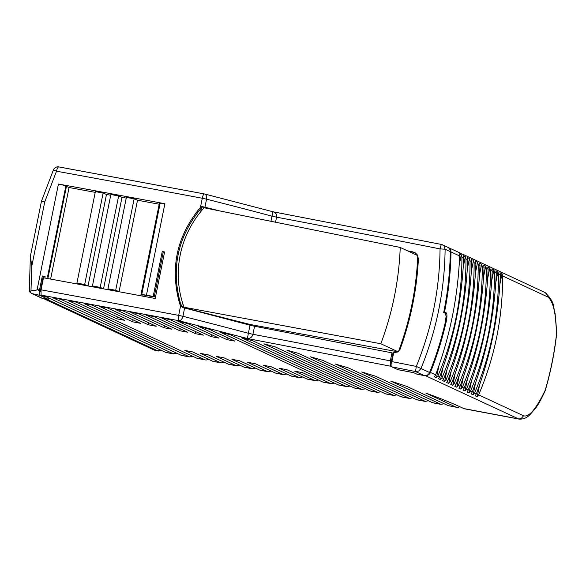 <?xml version="1.0" encoding="UTF-8"?>
<svg xmlns="http://www.w3.org/2000/svg" width="586" height="586" viewBox="0 0 586 586"><rect width="100%" height="100%" fill="white"/><g stroke="black" fill="none" stroke-linecap="round" stroke-linejoin="round"><path stroke-width="0.88" d="M176.994 353.321L173.236 353.746L53.158 297.893A1624.502 89.116 11.4 0 1 60.871 299.307L181.096 355.233A65.573 14.533 100.7 0 0 181.88 355.482L189.732 356.969L68.591 300.728A1624.502 89.116 -168.6 0 1 76.319 302.149L196.801 358.192A65.573 14.533 100.7 0 0 197.585 358.449L205.437 359.929A65.573 14.533 100.7 0 0 208.404 359.247M142.999 295.073L141.753 294.502L146.449 295.183A1639.254 89.922 11.4 0 1 153.188 296.443L162.249 251.519A1639.254 89.922 11.4 0 1 164.585 251.958L155.202 298.486A1639.254 89.922 11.4 0 0 43.481 277.786L41.049 289.821L41.101 295.11L43.152 296.062A1624.451 89.109 -168.6 0 1 45.459 296.479L165.384 352.267A65.573 14.533 100.7 0 0 166.168 352.523L174.027 354.003M46.184 298.992L157.531 350.787L161.282 350.362M158.315 351.043L154.052 349.981L43.232 298.435M42.104 201.225L44.741 201.921L56.505 171.2A1639.254 89.922 11.4 0 1 202.287 198.258L206.558 199.181A4.915 3.252 -75.8 0 0 204.529 193.966L272.944 211.758L441.273 244.413A4.915 4.915 0 0 1 442.371 244.772L447.587 247.189A4.915 4.791 114.9 0 1 449.264 248.515A4.915 4.791 -65.1 0 1 450.319 251.636A327.852 319.187 -65.1 0 1 443.69 312.514L445.389 313.305L446.1 316.213L445.36 322.095A327.852 319.187 -65.1 0 1 429.582 372.52L420.975 368.513C436.577 330.24 444.62 290.473 445.111 249.211L440.057 248.904L441.258 244.406L442.371 244.772L444.056 246.091L445.111 249.211L450.319 251.636M53.502 170.043L56.505 171.2A4.915 1.546 -79.6 0 1 58.856 166.915A4.915 1.546 -79.6 0 1 58.944 166.944L204.294 193.922A4.915 1.106 -79.3 0 0 204.236 193.907A4.915 1.106 -79.3 0 0 202.287 198.258L200.449 207.371C176.657 236.121 169.742 268.285 179.712 303.87L180.627 305.687L183.242 307.782M441.258 244.406L272.944 211.758L271.992 216.161L276.555 217.164A1196.656 65.647 11.4 0 1 440.057 248.904C439.61 289.594 431.684 328.761 416.287 366.418L420.975 368.513L418.785 371.019L415.555 371.553L416.287 366.418A1196.656 65.647 11.4 0 0 391.895 361.599L393.755 352.376A1196.656 65.647 11.4 0 1 394.407 352.501L397.813 351.959L400.04 349.351C410.698 320.029 416.829 289.806 418.419 258.675L417.027 254.317L414.141 252.405A1191.741 65.376 -168.6 0 0 408.501 251.291M272.944 211.758C275.676 212.462 276.892 214.227 276.599 217.062L275.574 222.006M302.654 377.032L298.904 377.457L279.046 368.22L286.898 369.7L306.756 378.937A65.573 14.533 100.7 0 0 307.54 379.193L315.393 380.673A65.573 14.533 100.7 0 0 318.359 379.992M286.942 374.066L283.192 374.498L263.334 365.261L271.193 366.741L291.044 375.978A65.573 14.533 100.7 0 0 291.828 376.227L299.688 377.714M381.193 391.851L377.435 392.276L286.84 350.135A1032.73 56.652 -168.6 0 1 298.589 353.424L385.295 393.755A65.573 14.533 100.7 0 0 386.079 394.012L393.931 395.491L310.558 356.823A1032.73 56.652 -168.6 0 1 322.798 360.346L401 396.722A65.573 14.533 100.7 0 0 401.784 396.978L409.636 398.458L335.353 364.016A1032.73 56.652 -168.6 0 1 348.289 367.854L416.705 399.689A65.573 14.533 100.7 0 0 417.488 399.938L425.348 401.417L361.701 371.927A1032.73 56.652 -168.6 0 1 375.743 376.285L432.417 402.648A65.573 14.533 100.7 0 0 433.201 402.904L441.053 404.384L390.664 381.054A1032.73 56.652 -168.6 0 1 406.962 386.467L448.129 405.615L456.758 407.351A65.573 14.533 100.7 0 0 459.724 406.669M365.481 388.884L361.73 389.309L263.912 343.814A1032.73 56.652 -168.6 0 1 275.288 346.934L369.583 390.796A65.573 14.533 100.7 0 0 370.367 391.045L378.226 392.532M306.756 378.937L314.609 380.424L294.751 371.187L302.603 372.667L322.461 381.904L330.314 383.383L219.831 331.991A1032.73 56.652 -168.6 0 1 230.664 334.862L338.166 384.87L346.026 386.35L241.615 337.785A1032.73 56.652 -168.6 0 1 252.698 340.766L353.878 387.829A65.573 14.533 100.7 0 0 354.662 388.086L362.514 389.565M271.237 371.106L267.487 371.531L247.629 362.295L255.481 363.774L275.339 373.011A65.573 14.533 100.7 0 0 276.123 373.267L283.976 374.747M255.525 368.14L251.775 368.565L231.924 359.328L239.777 360.815L259.635 370.052A65.573 14.533 100.7 0 0 260.418 370.301L268.271 371.788M239.821 365.181L236.07 365.605L216.212 356.369L224.064 357.848L243.923 367.085A65.573 14.533 100.7 0 0 244.706 367.341L252.559 368.821M224.116 362.214L220.365 362.639L200.507 353.402L208.36 354.889L228.218 364.126A65.573 14.533 100.7 0 0 229.001 364.375L236.854 365.854M196.801 358.192L204.653 359.679L184.795 350.443L192.655 351.922L212.506 361.159A65.573 14.533 100.7 0 0 213.289 361.416L221.149 362.895M448.129 405.615L455.974 407.094A65.573 14.533 100.7 0 0 456.758 407.351M444.02 403.703L441.053 404.384M428.315 400.743L425.348 401.417M412.603 397.777L409.636 398.458M396.898 394.81L393.931 395.491M192.699 356.288L189.732 356.969M455.974 407.094L425.868 393.089A1032.73 56.652 -168.6 0 1 460.603 407.072L463.834 408.574A65.573 14.533 100.7 0 0 464.617 408.83L518.962 419.085L425.304 375.633M413.826 372.725L398.143 369.715M182.634 307.467L252.061 325.757L391.975 352.86L390.357 360.881L390.415 366.169L391.909 366.865M391.895 361.599L391.953 366.895L398.128 369.766M195.453 333.683L161.912 318.081A1624.495 89.116 -168.6 0 1 169.742 319.553L203.313 335.163L195.453 333.683L195.856 331.698M154.089 316.608L187.601 332.203L179.748 330.716L146.273 315.143A1624.509 89.116 -168.6 0 1 154.089 316.608M164.043 327.757L130.671 312.228A1624.509 89.116 -168.6 0 1 138.464 313.686L171.896 329.237L164.043 327.757L164.439 325.772M122.877 310.778L156.184 326.27L148.331 324.791L115.098 309.335A1624.509 89.116 -168.6 0 1 122.877 310.778M132.626 321.831L99.561 306.449A1624.502 89.116 -168.6 0 1 107.326 307.884L140.479 323.311L132.626 321.831L133.029 319.846M91.804 305.013L124.774 320.344L116.922 318.865L84.062 303.577A1624.495 89.116 -168.6 0 1 91.804 305.013M226.87 339.609L198.471 326.402A1032.73 56.652 -168.6 0 1 209.099 329.171L234.722 341.089L226.87 339.609L227.273 337.624M211.165 336.642L177.587 321.025A1624.114 89.094 -168.6 0 1 177.902 321.084A1032.73 56.652 -168.6 0 1 187.938 323.67L219.018 338.129L211.165 336.642L211.561 334.657M40.756 291.718A1634.339 89.651 -168.6 0 0 40.214 291.616L40.742 291.865M30.977 290.759L31.776 266.22L30.391 256.126L29.3 290.07L29.805 292.033L30.985 290.759L36.625 290.063L37.152 289.521L58.424 184.026A1639.254 89.922 11.4 0 1 164.893 203.723L159.487 203.122M184.063 308.111L181.66 306.178L180.73 304.339C170.687 268.74 177.609 236.568 201.489 207.825L202.529 206.968L201.328 206.411L204.939 207.202A771.586 42.324 11.4 0 1 217.743 210.455M407.475 250.815A1196.656 65.647 11.4 0 1 413.108 251.921M545.214 390.635L545.2 390.247C536.124 408.991 528.916 417.503 523.584 415.782L521.394 418.287A4.915 4.791 114.9 0 1 518.163 418.829L463.834 408.574M556.693 333.449L556.561 333.646C555.924 312.858 552.979 300.625 547.727 296.948L546.672 293.828L544.995 292.502C556.114 303.101 552.81 307.833 555.067 313.217L556.7 333.449M204.653 359.679A65.573 14.533 100.7 0 0 205.437 359.929M314.609 380.424A65.573 14.533 100.7 0 0 315.393 380.673M322.461 381.904A65.573 14.533 100.7 0 0 323.245 382.16L331.097 383.64A65.573 14.533 100.7 0 0 334.064 382.958M330.314 383.383A65.573 14.533 100.7 0 0 331.097 383.64M338.166 384.87A65.573 14.533 100.7 0 0 338.957 385.119L346.809 386.606A65.573 14.533 100.7 0 0 349.776 385.925M346.026 386.35A65.573 14.533 100.7 0 0 346.809 386.606M445.492 321.48L446.217 321.619A327.852 319.187 -65.1 0 1 430.417 372.44A4.915 4.791 -65.1 0 1 428.227 374.945A4.915 4.791 114.9 0 1 425.846 375.567M391.631 363.225L391.06 362.961L393.001 353.336L391.975 352.86M254.551 326.27L252.932 334.291L248.376 333.288L247.387 338.518C250.303 338.525 252.148 337.118 252.932 334.291A1196.656 65.647 11.4 0 1 390.357 360.881M180.151 328.731L179.748 330.716M148.734 322.805L148.331 324.791M117.317 316.88L116.922 318.865M43.283 276.372L45.159 276.717A1634.339 89.651 -168.6 0 0 43.283 276.372L40.214 291.616M45.159 276.717L44.888 278.042M42.353 275.94L39.233 291.425L38.332 289.74L37.152 289.521M48.806 298.04L48.528 299.431L39.526 295.249L39.233 291.425M48.528 299.431L42.287 298.259A4.915 4.791 -65.1 0 1 41.188 297.9L31.937 293.601L29.805 292.033M29.373 289.176L29.3 290.07M443.814 311.899L444.532 312.03A327.852 319.187 -65.1 0 0 451 251.951A4.915 4.791 -65.1 0 0 447.916 247.365M397.923 369.671L413.635 372.637L417.027 374.212L424.161 375.56A4.915 4.791 -65.1 0 0 429.582 372.52M391.646 363.078A1191.792 65.376 -168.6 0 0 391.06 362.961M446.217 321.619C447.184 316.711 447.184 313.781 446.232 312.821L444.532 312.03M201.328 206.411L200.449 207.371M39.526 295.249L31.944 293.601M66.211 185.784L48.096 277.376L66.54 185.923L58.424 184.026M159.187 204.228L137.505 200.207L134.135 198.822L126.378 197.379L107.941 288.839L115.691 290.275L134.135 198.822M95.218 192.362L69.075 187.513L66.438 186.429M103.121 193.065L95.364 191.629L76.92 283.082L84.677 284.525L103.121 193.065L106.484 194.449L110.725 195.241M118.628 195.944L110.871 194.508L92.434 285.961L100.184 287.396L118.628 195.944L121.998 197.328L126.232 198.112M153.188 296.443L154.206 296.919A1634.332 89.651 -168.6 0 0 143.043 294.831L142.779 296.157M154.206 296.919L163.267 251.995L162.249 251.519M163.267 251.995L164.534 252.229M211.085 209.136A766.671 42.06 -168.6 0 0 202.529 206.968M414.141 252.405L415.115 252.676M478.645 394.876C494.796 357.028 502.788 317.392 502.627 275.962L502.019 273.684L499.983 272.732L500.363 274.915C498.715 315.524 490.724 355.16 476.381 393.821L475.173 395.762L477.209 396.715L478.645 394.876L523.584 415.782M473.136 394.817L474.572 392.979C490.724 355.131 498.715 315.495 498.554 274.072L497.946 271.787L495.91 270.842L496.291 273.017C494.643 313.635 486.651 353.27 472.309 391.931L471.1 393.873L473.136 394.817L475.532 382.936M469.064 392.92L470.499 391.089C486.651 353.241 494.643 313.598 494.481 272.175L493.873 269.89L491.837 268.945L492.218 271.12C490.57 311.737 482.571 351.373 468.236 390.034L467.027 391.975L469.064 392.92L471.459 381.047M464.991 391.03L466.427 389.192C482.578 351.344 490.57 311.708 490.409 270.278L489.801 268L487.764 267.048L488.145 269.23C486.497 309.84 478.498 349.483 464.163 388.137L462.955 390.078L464.991 391.03L467.386 379.149M460.918 389.133L462.354 387.295C478.506 349.446 486.497 309.811 486.336 268.388L485.728 266.103L483.692 265.158L484.073 267.333C482.425 307.95 474.426 347.586 460.091 386.247L458.882 388.188L460.918 389.133L463.314 377.252M456.846 387.236L458.281 385.405C474.433 347.557 482.425 307.914 482.263 266.491L481.655 264.205L479.619 263.26L480 265.436C478.352 306.053 470.353 345.689 456.018 384.35L454.809 386.291L456.846 387.236L459.241 375.362M452.773 385.346L454.209 383.508C470.353 345.659 478.352 306.024 478.191 264.594L477.583 262.316L475.546 261.363L475.927 263.546C474.279 304.156 466.28 343.799 451.945 382.453L450.737 384.394L452.773 385.346L455.168 373.465M448.7 383.449L450.136 381.611C466.28 343.762 474.279 304.127 474.118 262.704L473.51 260.418L471.474 259.473L471.855 261.649C470.206 302.266 462.208 341.902 447.872 380.563L446.664 382.504L448.7 383.449L451.095 371.575M444.627 381.552L446.063 379.721C462.208 341.872 470.206 302.237 470.045 260.807L469.437 258.521L467.401 257.576L467.782 259.752C466.126 300.369 458.135 340.005 443.8 378.666L442.591 380.607L444.627 381.552L447.023 369.678M440.555 379.662L441.99 377.823C458.135 339.975 466.134 300.34 465.973 258.917L465.365 256.631L463.328 255.679L463.709 257.862C462.054 298.472 454.062 338.115 439.727 376.769L438.518 378.71L440.555 379.662L442.95 367.781M436.482 377.765L437.918 375.934C454.062 338.078 462.061 298.442 461.9 257.02L461.292 254.734L459.256 253.789L459.636 255.965C457.988 296.553 449.989 336.188 435.654 374.879L434.446 376.82L436.482 377.765L438.877 365.884M184.033 307.24L186.15 308.221L250.215 324.49L398.348 351.9C409.98 320.813 416.448 288.708 417.767 255.606L400.238 247.446L204.096 207.759C178.173 236.788 172.321 274.973 184.033 307.24L380.819 343.748C392.466 312.675 398.941 280.577 400.238 247.446M250.215 324.49L250.054 325.281M50.608 279.09L69.075 187.513M100.184 287.396L103.554 288.788L121.998 197.328M103.554 288.788L95.804 287.345L92.434 285.961M84.677 284.525L88.047 285.909L106.484 194.449M88.047 285.909L80.289 284.466L76.92 283.082M115.691 290.275L119.061 291.66L137.505 200.207M119.061 291.66L111.311 290.224L107.941 288.839M182.422 302.383L181.66 306.178M201.489 207.825L200.712 211.671M502.019 273.684L499.873 284.313M479.604 384.834L477.209 396.715M497.946 271.787L495.8 282.415M493.873 269.89L491.727 280.518M489.801 268L487.655 278.628M485.728 266.103L483.582 276.731M481.655 264.205L479.509 274.834M477.583 262.316L475.436 272.944M473.51 260.418L471.364 271.047M469.437 258.521L467.291 269.15M465.365 256.631L463.218 267.26M461.292 254.734L459.146 265.363M398.099 351.79L380.819 343.748M165.384 352.267L173.236 353.746M43.803 298.545L155.151 350.34L157.531 350.787M41.496 201.093L53.385 169.999A4.915 4.915 0 0 1 58.856 166.915L204.236 193.907A4.915 4.915 0 0 1 204.529 193.966A4.915 3.252 -75.8 0 0 204.294 193.922M204.939 207.202L206.558 199.181A771.586 42.324 11.4 0 1 271.992 216.161L270.996 221.083M291.044 375.978L298.904 377.457M369.583 390.796L377.435 392.276M353.878 387.829L361.73 389.309M275.339 373.011L283.192 374.498M259.635 370.052L267.487 371.531M243.923 367.085L251.775 368.565M228.218 364.126L236.07 365.605M212.506 361.159L220.365 362.639M432.417 402.648L440.269 404.128M416.705 399.689L424.564 401.168M401 396.722L408.852 398.202M385.295 393.755L393.147 395.242M181.096 355.233L188.948 356.713M41.101 295.11L178.737 320.681L247.387 338.518L390.415 366.169M44.741 201.921L31.776 266.22M146.449 295.183L164.893 203.723M41.049 289.821A1639.254 89.922 11.4 0 1 178.671 315.385L180.627 305.687M545.2 390.247A327.852 319.187 -65.1 0 0 556.561 333.646M184.561 308.273L182.935 316.308L178.671 315.385A4.915 1.106 -79.3 0 0 178.737 320.681A4.915 3.252 -75.8 0 0 182.935 316.308A771.586 42.324 11.4 0 1 248.376 333.288L249.988 325.267M443.727 312.345L446.232 312.821M180.73 304.339L179.712 303.87M391.953 366.895A1191.741 65.376 11.4 0 1 415.555 371.553L424.161 375.56M547.727 296.948L502.627 275.962M474.572 392.979L476.381 393.821M470.499 391.089L472.309 391.931M466.427 389.192L468.236 390.034M462.354 387.295L464.163 388.137M458.281 385.405L460.091 386.247M454.209 383.508L456.018 384.35M450.136 381.611L451.945 382.453M446.063 379.721L447.872 380.563M441.99 377.823L443.8 378.666M437.918 375.934L439.727 376.769M430.417 372.44L435.654 374.879M459.636 255.965L451 251.951M33.292 294.069L42.287 298.259M463.709 257.862L461.9 257.02M467.782 259.752L465.973 258.917M471.855 261.649L470.045 260.807M475.927 263.546L474.118 262.704M480 265.436L478.191 264.594M484.073 267.333L482.263 266.491M488.145 269.23L486.336 268.388M492.218 271.12L490.409 270.278M496.291 273.017L494.481 272.175M500.363 274.915L498.554 274.072M65.925 185.696L47.481 277.156M141.058 294.509L159.502 203.056M141.753 294.502L160.19 203.042M398.348 351.9C409.973 320.82 416.441 288.715 417.767 255.606M154.199 350.047L155.839 350.575M545.229 390.591C550.715 371.861 554.539 352.823 556.693 333.463M545.222 390.635C541.405 399.11 538.007 405.19 535.033 408.874L530.066 414.529C526.982 417.862 523.283 419.378 518.962 419.085M544.995 292.502L448.261 247.512M41.481 201.13L30.391 256.126M140.984 294.531L159.421 203.071"/></g></svg>
